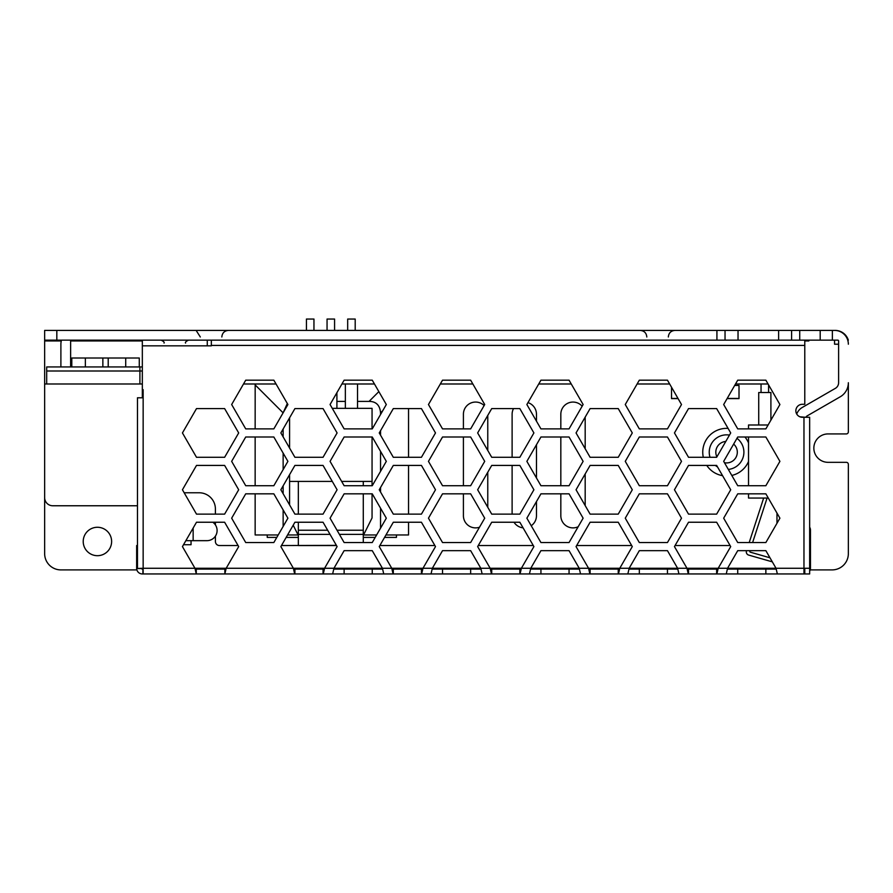 <?xml version="1.0" encoding="UTF-8"?>
<svg xmlns="http://www.w3.org/2000/svg" width="893" height="893" viewBox="0 0 893 893"><rect width="100%" height="100%" fill="white"/><g stroke="black" fill="none" stroke-linecap="round" stroke-linejoin="round"><path stroke-width="1.34" d="M796.712 414.017A12.993 12.993 0 0 1 802.338 407.42L835.357 388.355A6.497 6.497 0 0 0 838.605 382.729L838.605 340.959A0.815 0.815 0 0 0 837.801 340.155L820.198 340.155L820.198 330.41L791.611 330.41L791.611 340.155L778.618 340.155L778.618 330.41L725.038 330.41L725.038 340.155L738.031 340.155L738.031 330.41M810.219 569.901L832.109 569.901A16.241 16.241 0 0 0 848.35 553.66L848.35 464.36A2.032 2.032 0 0 0 846.318 462.328L828.057 462.328A14.21 14.21 0 0 1 813.847 448.119A14.21 14.21 0 0 1 828.057 433.92L846.318 433.92A2.032 2.032 0 0 0 848.35 431.888L848.35 382.729A16.241 16.241 0 0 1 840.235 396.793L807.216 415.859A3.248 3.248 0 0 0 805.91 417.277A3.248 3.248 0 0 1 807.216 415.859A3.248 3.248 0 0 0 805.91 417.277A3.248 3.248 0 0 1 807.216 415.859A3.248 3.248 0 0 0 805.91 417.277A3.248 3.248 0 0 1 807.216 415.859M512.113 514.122L512.113 465.42M512.113 457.294L512.113 414.24A12.178 12.178 0 0 1 513.508 408.592M536.47 421.161L536.47 414.24A12.178 12.178 0 0 0 527.975 402.631M536.47 444.725L536.47 477.989M536.47 501.553L536.47 515.707A12.178 12.178 0 0 1 531.223 525.72M514.011 522.238A12.178 12.178 0 0 0 523.064 527.83M582.147 406.203A12.178 12.178 0 0 0 560.826 414.24L560.826 428.886M585.183 417.131L585.183 448.755M585.183 473.96L585.183 505.583M560.826 493.829L560.826 515.707A12.178 12.178 0 0 0 578.173 526.736M560.826 485.714L560.826 437.001M484.118 405.545A12.178 12.178 0 0 0 463.411 414.24L463.411 428.886M463.411 437.001L463.411 485.714M463.411 493.829L463.411 515.707A12.178 12.178 0 0 0 479.474 527.25M487.768 507.269L487.768 472.263M487.768 450.44L487.768 415.446M71.797 366.945L71.797 358.015L139.275 358.015L139.275 366.945M678.088 398.602L671.525 398.602L671.525 387.238M734.693 385.452L739.013 385.452L739.013 398.602L727.092 398.602M396.447 534.974L396.447 537.407L384.559 537.407M267.241 534.974L267.241 537.407L276.808 537.407M286.162 537.407L298.34 537.407M363.284 537.407L375.216 537.407M278.214 534.974L255.152 534.974L255.152 493.829M255.152 485.714L255.152 437.001M255.152 428.886L255.175 383.99M408.536 408.592L408.536 457.294M408.536 465.42L408.536 514.122M408.536 522.238L408.536 534.974L385.955 534.974M111.625 541.482A14.21 14.21 0 0 0 97.415 527.272A14.21 14.21 0 0 0 83.216 541.482A14.21 14.21 0 0 0 97.415 555.692A14.21 14.21 0 0 0 111.625 541.482M136.886 569.901L60.891 569.901A16.241 16.241 0 0 1 44.65 553.66L44.65 340.155L61.494 340.155A13.797 13.797 0 0 0 60.891 344.207L60.891 366.945M838.605 344.207L834.553 344.207L834.553 340.155L837.801 340.155M804.783 340.959L808.835 340.959L808.835 340.155L832.376 340.155L832.376 330.41L820.198 330.41M193.145 528.053L193.145 540.667L206.953 540.667A10.147 10.147 0 0 0 212.813 522.238M820.198 340.155L791.611 340.155M739.013 398.445L727.192 398.445M677.988 398.445L671.525 398.445M193.145 540.667L185.867 540.667M717.548 466.972A17.335 17.335 0 0 1 715.382 465.42M710.013 457.294A17.335 17.335 0 0 1 729.458 435.092M733.644 444.078A10.761 10.761 0 0 1 724.469 462.73M716.889 456.87A10.761 10.761 0 0 1 725.786 441.455M736.971 438.318A17.335 17.335 0 0 1 728.331 469.428M832.109 330.41L355.202 330.41L355.202 319.047L347.678 319.047L347.678 330.41L334.574 330.41L334.574 319.047L327.05 319.047L327.05 330.41L313.956 330.41L313.956 319.047L306.433 319.047L306.433 330.41L44.65 330.41L44.65 340.155L725.038 340.155M808.835 340.155L804.783 340.155L804.783 404.283L802.338 404.283A6.497 6.497 0 0 0 795.853 410.78A6.497 6.497 0 0 0 802.338 417.277L803.968 417.277L803.968 573.953L809.65 573.953L809.65 568.272L776.028 568.272L765.859 550.657L737.73 550.657L727.561 568.272L726.255 573.953L716.878 573.953L803.968 573.953L777.345 573.953L776.028 568.272L718.195 568.272L730.708 546.594L716.644 522.238L688.525 522.238L674.461 546.594L686.974 568.272L688.291 573.953L716.878 573.953L718.195 568.272L716.644 569.087L716.644 573.953M141.563 568.506A0.815 0.815 0 0 0 142.333 569.087L142.333 568.506L137.466 568.506L143.148 568.272L143.148 389.672L142.333 389.672L142.333 340.155L66.975 340.155M95.384 330.41L52.765 330.41M211.072 330.41L193.736 330.41L211.072 330.41M657.572 330.41L640.236 330.41L657.572 330.41M197.13 330.41L152.48 330.41L197.13 330.41M716.923 340.155L716.923 330.41L44.65 330.41M716.923 330.41L725.038 330.41M791.611 330.41L778.618 330.41M847.736 340.155L848.328 340.155A13.797 13.797 0 0 0 835.134 330.41L832.376 330.41M805.586 417.277L799.894 416.797M70.625 366.945L70.625 340.959A0.815 0.815 0 0 1 71.44 340.155M848.35 344.207A13.797 13.797 0 0 0 834.553 330.41M804.783 569.087L803.968 569.087M357.524 401.404L369.066 401.404C376.132 401.426 379.96 405.255 380.552 412.879L380.552 414.508M380.552 430.683L380.552 435.204M380.552 451.378L380.552 471.337M380.552 487.511L380.552 492.032M380.552 508.206L380.552 528.165M283.137 526.446L283.137 509.925M283.137 493.717L283.137 485.825M283.137 469.618L283.137 453.097M283.137 436.889L283.137 428.997M287.568 534.974L298.34 534.974M363.284 534.974L376.623 534.974M336.907 401.404L345.345 401.404M283.137 412.789L287.323 403.524M224.857 569.087L226.175 568.272L238.688 546.594L224.623 522.238L196.505 522.238L182.44 546.594L194.964 568.272L196.27 569.087L224.857 569.087L224.857 573.953L688.291 573.953L678.926 573.953L677.62 568.272L667.451 550.657L639.321 550.657L629.152 568.272L627.846 573.953L618.469 573.953L618.469 569.087L619.775 568.272L632.289 546.594L618.235 522.238L590.106 522.238L576.052 546.594L588.565 568.272L589.871 569.087L618.469 569.087M194.964 568.272L226.175 568.272L224.857 573.953L196.27 573.953L194.964 568.272L143.148 568.272L143.148 573.953L196.27 573.953L142.333 573.953A5.682 5.682 0 0 1 136.651 568.272L136.651 545.545L137.466 545.545M588.565 568.272L579.222 568.272L569.053 550.657L540.935 550.657L530.766 568.272L579.222 568.272L580.539 573.953L589.871 573.953L588.565 568.272L686.974 568.272L688.291 569.087L716.644 569.087M421.663 569.087L422.981 568.272L490.168 568.272L491.485 569.087L520.072 569.087L520.072 573.953L529.449 573.953L530.766 568.272L521.389 568.272L533.902 546.594L519.838 522.238L491.719 522.238L477.655 546.594L490.168 568.272L491.485 573.953L482.131 573.953L480.814 568.272L470.644 550.657L442.526 550.657L432.346 568.272L431.04 573.953L421.663 573.953L422.981 568.272L435.494 546.594L421.429 522.238L393.311 522.238L379.246 546.594L391.759 568.272L393.076 569.087L421.663 569.087L421.663 573.953M391.759 568.272L382.427 568.272L372.247 550.657L344.129 550.657L333.96 568.272L382.427 568.272L383.733 573.953L393.076 573.953L391.759 568.272L422.981 568.272M323.277 573.953L332.642 573.953L333.96 568.272L324.583 568.272L337.096 546.594L323.043 522.238L294.913 522.238L280.86 546.594L293.373 568.272L294.679 569.087L323.277 569.087L323.277 573.953L324.583 568.272L323.277 569.087M142.333 569.087L143.148 569.087M333.837 569.087L382.539 569.087M432.234 569.087L480.936 569.087M530.643 569.087L579.345 569.087M629.029 569.087L677.742 569.087M727.449 569.087L776.151 569.087M344.129 380.172L330.064 404.529L344.129 428.886L372.247 428.886L386.312 404.529L372.247 380.172L344.129 380.172M667.451 380.172L639.321 380.172L625.267 404.529L639.321 428.886L667.451 428.886L681.504 404.529L667.451 380.172M583.118 404.529L569.053 380.172L540.935 380.172L526.87 404.529L540.935 428.886L569.053 428.886L583.118 404.529M470.644 428.886L484.709 404.529L470.644 380.172L442.526 380.172L428.461 404.529L442.526 428.886L470.644 428.886M491.719 408.592L477.655 432.938L491.719 457.294L519.838 457.294L533.902 432.938L519.838 408.592L491.719 408.592M245.72 485.714L273.838 485.714L287.903 461.357L273.838 437.001L245.72 437.001L231.655 461.357L245.72 485.714M590.106 514.122L618.235 514.122L632.289 489.766L618.235 465.42L590.106 465.42L576.052 489.766L590.106 514.122M280.86 489.766L294.913 514.122L323.043 514.122L337.096 489.766L323.043 465.42L294.913 465.42L280.86 489.766M716.644 465.42L688.525 465.42L674.461 489.766L688.525 514.122L716.644 514.122L730.708 489.766L716.644 465.42M330.064 518.186L344.129 542.542L372.247 542.542L386.312 518.186L372.247 493.829L344.129 493.829L330.064 518.186M765.859 542.542L779.913 518.186L765.859 493.829L737.73 493.829L723.676 518.186L737.73 542.542L765.859 542.542M470.644 485.714L484.709 461.357L470.644 437.001L442.526 437.001L428.461 461.357L442.526 485.714L470.644 485.714M245.72 493.829L231.655 518.186L245.72 542.542L273.838 542.542L287.903 518.186L273.838 493.829L245.72 493.829M576.052 432.938L590.106 457.294L618.235 457.294L632.289 432.938L618.235 408.592L590.106 408.592L576.052 432.938M526.87 518.186L540.935 542.542L569.053 542.542L583.118 518.186L569.053 493.829L540.935 493.829L526.87 518.186M442.526 493.829L428.461 518.186L442.526 542.542L470.644 542.542L484.709 518.186L470.644 493.829L442.526 493.829M765.859 485.714L779.913 461.357L765.859 437.001L737.73 437.001L723.676 461.357L737.73 485.714L765.859 485.714M182.44 489.766L196.505 514.122L224.623 514.122L238.688 489.766L224.623 465.42L196.505 465.42L182.44 489.766M667.451 493.829L639.321 493.829L625.267 518.186L639.321 542.542L667.451 542.542L681.504 518.186L667.451 493.829M667.451 437.001L639.321 437.001L625.267 461.357L639.321 485.714L667.451 485.714L681.504 461.357L667.451 437.001M182.44 432.938L196.505 457.294L224.623 457.294L238.688 432.938L224.623 408.592L196.505 408.592L182.44 432.938M421.429 408.592L393.311 408.592L379.246 432.938L393.311 457.294L421.429 457.294L435.494 432.938L421.429 408.592M421.429 465.42L393.311 465.42L379.246 489.766L393.311 514.122L421.429 514.122L435.494 489.766L421.429 465.42M716.644 408.592L688.525 408.592L674.461 432.938L688.525 457.294L716.644 457.294L730.708 432.938L716.644 408.592M526.87 461.357L540.935 485.714L569.053 485.714L583.118 461.357L569.053 437.001L540.935 437.001L526.87 461.357M344.129 437.001L330.064 461.357L344.129 485.714L372.247 485.714L386.312 461.357L372.247 437.001L344.129 437.001M491.719 514.122L519.838 514.122L533.902 489.766L519.838 465.42L491.719 465.42L477.655 489.766L491.719 514.122M337.096 432.938L323.043 408.592L294.913 408.592L280.86 432.938L294.913 457.294L323.043 457.294L337.096 432.938M231.655 404.529L245.72 428.886L273.838 428.886L287.903 404.529L273.838 380.172L245.72 380.172L231.655 404.529M779.913 404.529L765.859 380.172L737.73 380.172L723.676 404.529L737.73 428.886L765.859 428.886L779.913 404.529M142.333 340.155L207.276 340.155L207.276 345.837L211.34 345.837L211.34 340.155L804.783 340.155M803.968 417.277L809.65 417.277L809.65 568.272M804.783 568.272L804.783 573.953M142.333 389.672L142.333 397.787L137.466 397.787L142.333 397.787M137.466 568.272L137.466 397.787M226.175 568.272L293.373 568.272L294.679 573.953L294.679 569.087M294.913 569.087L294.913 573.953M323.043 569.087L323.043 573.953M344.129 569.087L344.129 573.953M372.247 569.087L372.247 573.953M393.076 569.087L393.076 573.953M393.311 569.087L393.311 573.953M421.429 569.087L421.429 573.953M442.526 569.087L442.526 573.953M470.644 569.087L470.644 573.953M491.485 569.087L491.485 573.953M491.719 569.087L491.719 573.953M519.838 569.087L519.838 573.953M520.072 573.953L521.389 568.272L520.072 569.087M540.935 569.087L540.935 573.953M569.053 569.087L569.053 573.953M589.871 569.087L589.871 573.953M590.106 569.087L590.106 573.953M618.235 569.087L618.235 573.953M618.469 573.953L619.775 568.272M688.291 569.087L688.291 573.953M688.525 569.087L688.525 573.953M716.878 573.953L716.878 569.087M737.73 569.087L737.73 573.953M765.859 569.087L765.859 573.953M639.321 569.087L639.321 573.953M667.451 569.087L667.451 573.953M196.27 573.953L196.27 569.087M142.902 573.953L142.902 569.087M215.403 514.122L215.403 509.01A16.241 16.241 0 0 0 199.161 492.769L184.181 492.769M730.094 545.545L675.075 545.545M631.686 545.545L576.655 545.545M533.288 545.545L478.268 545.545M434.88 545.545L379.86 545.545M336.382 545.355L281.462 545.545M238.085 545.545L219.455 545.545A4.063 4.063 0 0 1 215.403 541.482L215.403 536.146M215.403 522.238L215.403 524.894M183.523 544.73L191.046 544.73L191.046 540.667M809.65 571.196A5.682 5.682 0 0 0 810.464 568.272L810.464 530.118A5.682 5.682 0 0 0 809.65 527.194M810.397 529.303L809.65 529.303M749.986 550.657L749.819 551.148A0.815 0.815 0 0 0 750.366 552.187L769.989 557.801M767.076 498.048L752.62 542.542M772.322 561.853L748.669 555.078A3.248 3.248 0 0 1 746.47 550.948L746.57 550.657M749.205 542.542L763.66 498.048M337.029 530.241L363.284 530.241L363.284 493.829M363.284 485.714L363.284 481.405M363.284 530.241L363.284 542.542M298.34 545.355L298.34 522.238M298.34 514.122L298.34 481.405M139.9 366.945L46.682 366.945L46.682 370.997L142.333 370.997L139.9 370.997L139.9 366.945L142.333 366.945M776.977 513.095L776.977 523.276M768.103 424.99L748.524 424.99L748.524 428.886M748.524 437.001L748.524 485.714M748.524 493.829L748.524 498.048L768.293 498.048M770.905 420.145L770.905 392.518L758.726 392.518L758.726 424.99M372.057 437.001L372.057 485.714M372.057 493.829L372.057 517.94L363.942 534.181L363.284 534.181M332.274 408.347L372.057 408.347L372.057 428.886M289.578 474.663L289.578 504.88M289.578 417.835L289.578 448.052M293.205 525.207L297.693 534.181L298.34 534.181M289.578 481.405L332.274 481.405M341.651 481.405L372.057 481.405M345.345 383.99L345.345 408.347M357.524 383.99L357.524 408.347M336.907 392.686L336.907 408.347M142.333 383.99L139.9 383.99L139.9 370.997L46.682 370.997L46.682 383.99L44.65 383.99L44.65 455.05M137.466 505.762L52.765 505.762L137.466 505.762M44.65 497.647A8.115 8.115 0 0 0 52.765 505.762M768.058 383.99L735.531 383.99M669.65 383.99L637.122 383.99M571.252 383.99L538.725 383.99M472.844 383.99L440.316 383.99M374.457 383.99L341.93 383.99M276.049 383.99L243.521 383.99M46.682 383.99L139.9 383.99M703.304 457.294A23.832 23.832 0 0 1 728.085 428.406M744.941 437.001A23.832 23.832 0 0 1 748.524 442.906M748.524 461.458A23.832 23.832 0 0 1 731.802 475.433M722.56 475.668A23.832 23.832 0 0 1 706.765 465.42M44.65 340.959L61.271 340.959M70.625 340.959L142.333 340.959M799.726 330.41L799.726 340.155M85.36 366.945L85.36 358.015M102.862 366.945L102.862 358.015M108.209 366.945L108.209 358.015M125.712 366.945L125.712 358.015M56.828 330.41L56.828 340.155M382.773 410.657L380.552 412.879M378.855 391.614L369.066 401.404M255.152 384.894L283.103 412.845M142.333 345.837L207.276 345.837M211.34 345.424L804.783 345.424M293.373 568.272L324.583 568.272M490.168 568.272L521.389 568.272M686.974 568.272L718.195 568.272M298.34 530.241L327.664 530.241M298.34 534.371L330.042 534.371M339.418 534.371L363.284 534.371M298.34 545.556L336.494 545.556M200.311 336.985L196.516 331.024M646.811 336.985C646.432 332.989 644.233 330.801 640.236 330.41M668.332 336.985C668.723 332.989 670.911 330.801 674.907 330.41M221.832 336.985C222.223 332.989 224.411 330.801 228.407 330.41M164.055 343.079C164.636 342.354 163.665 341.383 161.131 340.155M185.565 343.079C184.974 342.354 185.945 341.383 188.49 340.155M761.048 383.99L761.048 392.518M768.583 384.883L768.583 392.518"/></g></svg>
